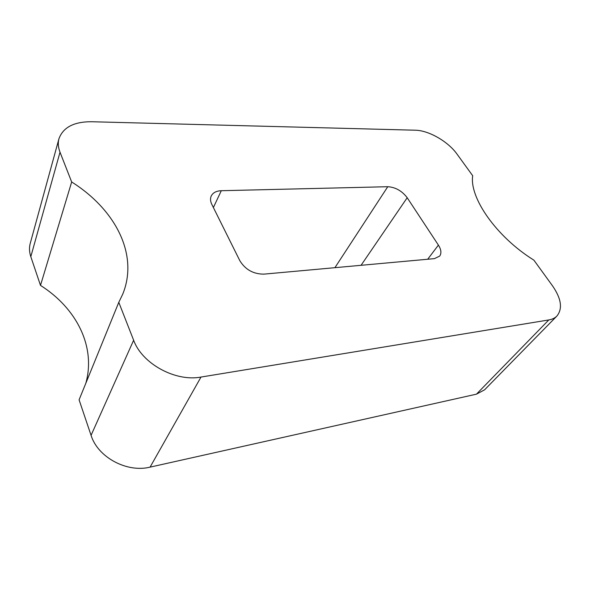 <?xml version="1.0" encoding="UTF-8"?>
<svg xmlns="http://www.w3.org/2000/svg" width="590" height="590" viewBox="0 0 590 590"><rect width="100%" height="100%" fill="white"/><g stroke="black" fill="none" stroke-linecap="round" stroke-linejoin="round"><path stroke-width="0.89" d="M387.77 186.713C395.492 187.207 401.967 190.88 407.196 197.731L438.407 245.108C441.217 249.563 441.637 253.221 439.69 256.097L434.439 258.634L263.914 274.136C253.405 274.121 245.388 269.667 239.865 260.758L211.84 204.435C210.328 201.308 210.129 198.498 211.235 196.005C212.931 192.687 216.287 190.924 221.302 190.718L387.77 186.713L334.913 267.683M58.956 138.716C57.82 142.913 58.167 147.404 60.01 152.191L71.67 181.971L40.496 285.398L30.813 256.68C29.286 252.048 29.094 247.616 30.245 243.36L58.956 138.716C63.13 127.344 73.964 121.688 91.45 121.732L415.242 130.206C428.687 130.361 448.09 141.482 457.029 154.115L472.693 175.724C469.264 197.613 496.227 236.745 533.898 260.161L552.513 285.84C561.319 298.614 562.794 308.673 556.931 316.011C554.917 318.054 552.211 319.36 548.796 319.942L476.447 394.164L150.089 467.132C126.968 472.959 97.793 457.324 91.067 435.339L79.09 399.821L118.789 302.323L133.635 340.238L91.067 435.339M85.801 383.338C96.082 346.691 76.567 308.245 40.496 285.398M71.67 181.971C115.566 209.634 138.864 254.681 122.735 294.159L118.789 302.323M556.931 316.011L484.574 389.828L476.447 394.164M133.635 340.238C142.065 363.765 175.54 381.966 200.998 377.062L548.796 319.942M361.065 265.308L407.196 197.731M427.698 259.246L438.407 245.108M60.01 152.191L30.813 256.68M213.381 207.54L221.302 190.718M200.998 377.062L150.089 467.132"/></g></svg>

